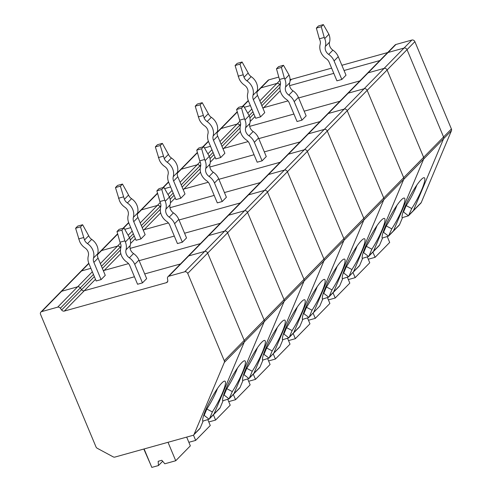 <?xml version="1.0" encoding="UTF-8"?>
<svg xmlns="http://www.w3.org/2000/svg" width="492" height="492" viewBox="0 0 492 492"><rect width="100%" height="100%" fill="white"/><g stroke="black" fill="none" stroke-linecap="round" stroke-linejoin="round"><path stroke-width="0.74" d="M289.579 85.663L333.797 73.363L289.579 85.663M344.049 70.51L379.83 60.553L344.049 70.51M387.678 52.546L341.872 65.288M331.614 68.142L291.479 79.31L290.028 80.793M260.963 103.541L279.647 84.476L280.225 85.276L279.647 84.476A2.448 2.091 -135.6 0 0 276.953 83.412A2.448 2.091 44.4 0 1 279.647 84.476L280.508 83.597M290.04 79.218A2.448 2.091 -135.6 0 0 291.479 79.31M94.359 276.627L61.641 310.009A2.448 2.091 -135.6 0 0 64.335 311.073L166.444 282.66A2.448 2.091 44.4 0 0 167.274 282.174A2.448 2.091 44.4 0 0 167.778 280.471L167.465 278.423A2.448 2.091 44.4 0 1 167.969 276.719A2.448 2.091 44.4 0 1 168.799 276.24L188.731 255.895A2.448 2.091 -135.6 0 0 187.901 256.381L207.839 236.037A2.448 2.091 44.4 0 1 208.669 235.557L228.602 215.213A2.448 2.091 -135.6 0 0 227.778 215.699L247.71 195.355A2.448 2.091 44.4 0 1 248.54 194.875L268.472 174.531A2.448 2.091 -135.6 0 0 267.648 175.017L287.58 154.672A2.448 2.091 44.4 0 1 288.41 154.193L308.349 133.849A2.448 2.091 -135.6 0 0 307.518 134.334L327.451 113.99A2.448 2.091 44.4 0 1 328.281 113.511L348.219 93.166A2.448 2.091 -135.6 0 0 347.389 93.652L367.327 73.308A2.448 2.091 44.4 0 1 368.151 72.828L388.09 52.484L404.03 48.05L388.09 52.484A2.448 2.091 -135.6 0 0 387.259 52.97A2.448 2.091 44.4 0 1 388.09 52.484L395.937 44.477L411.878 40.043A2.448 2.091 44.4 0 1 414.879 41.654L451.404 128.972L443.556 136.979A2.448 2.091 44.4 0 1 443.593 138.701A2.448 2.091 -135.6 0 0 443.556 136.979L407.032 49.661L443.556 136.979L423.624 157.323A2.448 2.091 44.4 0 1 423.661 159.045L393.465 230.908A2.448 2.091 44.4 0 1 393.09 231.474A2.448 2.091 -135.6 0 0 393.465 230.908L423.661 159.045A2.448 2.091 -135.6 0 0 423.624 157.323L403.686 177.661L367.161 90.344A2.448 2.091 -135.6 0 0 364.154 88.732L344.222 109.07L328.281 113.511L344.222 109.07A2.448 2.091 44.4 0 1 347.223 110.688L383.748 198.005A2.448 2.091 44.4 0 1 383.791 199.727L353.594 271.59A2.448 2.091 44.4 0 1 353.219 272.156A2.448 2.091 -135.6 0 0 353.594 271.59L383.791 199.727A2.448 2.091 -135.6 0 0 383.748 198.005L363.816 218.343L327.291 131.026A2.448 2.091 -135.6 0 0 324.283 129.414L304.351 149.752L288.41 154.193L304.351 149.752A2.448 2.091 44.4 0 1 307.352 151.37L343.877 238.688A2.448 2.091 44.4 0 1 343.92 240.41L313.724 312.272A2.448 2.091 44.4 0 1 313.349 312.838A2.448 2.091 -135.6 0 0 313.724 312.272L343.92 240.41A2.448 2.091 -135.6 0 0 343.877 238.688L323.945 259.026L287.42 171.714A2.448 2.091 -135.6 0 0 284.413 170.097L264.481 190.435L248.54 194.875L264.481 190.435A2.448 2.091 44.4 0 1 267.482 192.052L304.007 279.37A2.448 2.091 44.4 0 1 304.044 281.092L273.853 352.955A2.448 2.091 44.4 0 1 273.472 353.52A2.448 2.091 -135.6 0 0 273.853 352.955L304.044 281.092A2.448 2.091 -135.6 0 0 304.007 279.37L284.075 299.708L247.544 212.396A2.448 2.091 -135.6 0 0 244.542 210.779L224.61 231.117L208.669 235.557L224.61 231.117A2.448 2.091 44.4 0 1 227.612 232.734L264.136 320.052A2.448 2.091 44.4 0 1 264.173 321.774L233.983 393.637A2.448 2.091 44.4 0 1 233.602 394.209A2.448 2.091 -135.6 0 0 233.983 393.637L264.173 321.774A2.448 2.091 -135.6 0 0 264.136 320.052L244.198 340.39L207.673 253.079A2.448 2.091 -135.6 0 0 204.672 251.461L184.734 271.799A2.448 2.091 -135.6 0 1 187.741 273.417L224.266 360.734A2.448 2.091 -135.6 0 1 224.303 362.456L194.106 434.319A2.448 2.091 -135.6 0 1 193.731 434.891A2.448 2.091 -135.6 0 1 192.901 435.371L114.907 457.08A2.448 2.091 -135.6 0 1 113.16 456.847L97.256 448.286A2.448 2.091 44.4 0 1 95.995 446.902L40.553 314.376A2.448 2.091 -135.6 0 1 40.891 312.082A2.448 2.091 -135.6 0 1 41.722 311.602L57.662 307.162A2.448 2.091 44.4 0 1 60.356 308.232L80.294 287.888A2.448 2.091 -135.6 0 0 77.595 286.824L92.336 271.787M451.404 128.972A2.448 2.091 44.4 0 1 451.447 130.694L443.593 138.701L413.403 210.564L443.593 138.701L403.723 179.383A2.448 2.091 -135.6 0 0 403.686 177.661L367.161 90.344A2.448 2.091 -135.6 0 0 364.154 88.732L348.219 93.166L364.154 88.732L384.092 68.388L368.151 72.828L384.092 68.388A2.448 2.091 44.4 0 1 387.093 70.005L423.624 157.323L387.093 70.005A2.448 2.091 -135.6 0 0 384.092 68.388L404.03 48.05A2.448 2.091 44.4 0 1 407.032 49.661A2.448 2.091 -135.6 0 0 404.03 48.05L411.878 40.043M402.112 217.722L408.452 215.791L413.022 211.136A2.448 2.091 -135.6 0 0 413.403 210.564A2.448 2.091 44.4 0 1 413.022 211.136L420.875 203.128A2.448 2.091 44.4 0 0 421.25 202.556L451.447 130.694M278.798 77.072L268.86 79.839A2.448 2.091 44.4 0 0 268.035 80.325L260.188 88.332A2.448 2.091 44.4 0 1 261.012 87.847A2.448 2.091 -135.6 0 0 260.188 88.332L257.076 91.5M395.937 44.477A2.448 2.091 -135.6 0 0 395.107 44.963L367.327 73.308A2.448 2.091 44.4 0 1 368.151 72.828L348.219 93.166A2.448 2.091 -135.6 0 0 347.389 93.652L327.451 113.99A2.448 2.091 44.4 0 1 328.281 113.511L308.349 133.849L324.283 129.414L308.349 133.849A2.448 2.091 -135.6 0 0 307.518 134.334L287.58 154.672A2.448 2.091 44.4 0 1 288.41 154.193L268.472 174.531L284.413 170.097L268.472 174.531A2.448 2.091 -135.6 0 0 267.648 175.017L247.71 195.355A2.448 2.091 44.4 0 1 248.54 194.875L228.602 215.213L244.542 210.779L228.602 215.213A2.448 2.091 -135.6 0 0 227.778 215.699L207.839 236.037A2.448 2.091 44.4 0 1 208.669 235.557L188.731 255.895L204.672 251.461L188.731 255.895A2.448 2.091 -135.6 0 0 187.901 256.381L167.969 276.719M259.844 100.872L276.953 83.412L261.012 87.847L276.953 83.412L279.868 80.436M88.769 263.232L80.768 271.399A2.448 2.091 44.4 0 1 81.592 270.92A2.448 2.091 -135.6 0 0 80.768 271.399L40.891 312.082M90.885 268.331L81.592 270.92L90.885 268.331M120.78 253.485L104.206 270.391A2.448 2.091 44.4 0 1 103.215 270.428A2.448 2.091 -135.6 0 0 104.206 270.391L128.529 263.626L104.206 270.391L103.505 271.11M139.156 260.668L200.41 243.62L139.156 260.668M223.571 395.193L224.088 395.045L229.032 398.864L232.304 391.583A554.927 477.197 5 0 1 226.763 388.668A20.861 3.481 118.3 0 0 237.476 368.022M229.032 398.864L222.692 400.796M224.088 395.045L226.763 388.668L226.197 388.36M93.517 258.017A12.952 11.064 44.4 0 0 87.502 243.632A7.195 6.144 44.4 0 1 84.513 240.004L80.516 226.873L75.608 228.239L77.705 226.105L82.607 224.739L88.701 235.736A7.195 6.144 44.4 0 0 91.684 239.364A12.952 11.064 44.4 0 1 97.705 253.749A7.195 6.144 44.4 0 0 98.062 258.109L105.27 275.342L101.081 279.61L93.874 262.377A7.195 6.144 44.4 0 1 93.517 258.017L97.705 253.749M80.516 226.873L82.607 224.739M101.081 279.61L96.18 280.975L88.966 263.743A12.952 11.064 44.4 0 1 88.326 255.895A7.195 6.144 44.4 0 0 84.981 247.9A12.952 11.064 44.4 0 1 79.612 241.369L75.608 228.239M193.461 435.119L195.668 440.401L210.268 425.506L207.845 419.719M195.668 440.401L188.848 442.302M232.304 391.583A23.019 3.838 118.3 0 0 244.69 360.765A23.019 3.838 118.3 0 0 230.705 379.16A23.019 3.838 118.3 0 0 222.882 401.195L220.115 407.782L209.598 418.514L212.366 411.927A23.019 3.838 118.3 0 0 224.752 381.109A23.019 3.838 118.3 0 0 210.767 399.504A23.019 3.838 118.3 0 0 202.95 421.533L200.176 428.126L194.106 434.319M88.867 263.497L61.66 291.258L77.595 286.824L61.66 291.258A2.448 2.091 -135.6 0 0 60.83 291.744A2.448 2.091 -135.6 0 1 61.66 291.258L41.722 311.602M379.147 245.692L373.151 251.818A2.448 2.091 -135.6 0 0 373.533 251.246L403.723 179.383L244.241 342.118L214.045 413.975A2.448 2.091 -135.6 0 1 213.669 414.547A2.448 2.091 -135.6 0 0 214.045 413.975L244.241 342.118A2.448 2.091 -135.6 0 0 244.198 340.39L207.673 253.079A2.448 2.091 -135.6 0 0 204.672 251.461L224.61 231.117A2.448 2.091 -135.6 0 1 227.612 232.734L264.136 320.052L284.075 299.708L247.544 212.396A2.448 2.091 -135.6 0 0 244.542 210.779L264.481 190.435A2.448 2.091 -135.6 0 1 267.482 192.052L304.007 279.37L323.945 259.026L287.42 171.714A2.448 2.091 -135.6 0 0 284.413 170.097L304.351 149.752A2.448 2.091 -135.6 0 1 307.352 151.37L343.877 238.688L363.816 218.343L327.291 131.026A2.448 2.091 -135.6 0 0 324.283 129.414L344.222 109.07A2.448 2.091 -135.6 0 1 347.223 110.688L383.748 198.005L403.686 177.661A2.448 2.091 -135.6 0 1 403.723 179.383L373.533 251.246L369.08 255.785L371.854 249.198A23.019 3.838 118.3 0 0 384.24 218.38A23.019 3.838 118.3 0 0 370.255 236.775A23.019 3.838 118.3 0 0 362.432 258.804L359.664 265.397L348.754 276.713L342.309 278.749M95.479 279.302L84.273 290.735L134.439 276.775L84.273 290.735A2.448 2.091 -135.6 0 1 81.58 289.665L80.294 287.888L81.58 289.665A2.448 2.091 -135.6 0 0 84.273 290.735L64.335 311.073M180.472 263.964L144.697 273.921L180.472 263.964M219.66 408.421L220.115 407.782M83.505 237.581L78.597 238.946M210.502 146.284L204.512 147.951L210.502 146.284M240.391 131.438L223.823 148.344A2.448 2.091 44.4 0 1 222.827 148.381A2.448 2.091 -135.6 0 0 223.823 148.344L248.14 141.579L223.823 148.344L223.116 149.064M258.767 138.621L320.021 121.573L258.767 138.621M343.188 273.146L343.699 272.998L348.643 276.818M343.699 272.998L346.38 266.621A20.861 3.481 118.3 0 0 357.087 245.975M345.808 266.313L346.38 266.621A554.927 477.197 5 0 0 351.915 269.536A23.019 3.838 118.3 0 0 364.301 238.718A23.019 3.838 118.3 0 0 350.316 257.113A23.019 3.838 118.3 0 0 342.5 279.148L339.726 285.735L329.209 296.467L331.977 289.88A23.019 3.838 118.3 0 0 344.363 259.063A23.019 3.838 118.3 0 0 330.384 277.457A23.019 3.838 118.3 0 0 322.561 299.487L319.794 306.079L308.884 317.395L319.794 306.079M213.134 135.97A12.952 11.064 44.4 0 0 207.114 121.585A7.195 6.144 44.4 0 1 204.131 117.957L200.127 104.827L195.226 106.192L197.317 104.052L202.224 102.687L208.313 113.689A7.195 6.144 44.4 0 0 211.302 117.317A12.952 11.064 44.4 0 1 217.316 131.696A7.195 6.144 44.4 0 0 217.673 136.063L224.881 153.289L220.699 157.563L213.491 140.331A7.195 6.144 44.4 0 1 213.134 135.97L217.316 131.696M200.127 104.827L202.224 102.687M220.699 157.563L215.791 158.928L208.583 141.696A12.952 11.064 44.4 0 1 207.938 133.849A7.195 6.144 44.4 0 0 204.598 125.854A12.952 11.064 44.4 0 1 199.223 119.322L195.226 106.192M313.09 313.103L315.286 318.355L329.88 303.459L327.463 297.672M315.286 318.355L308.466 320.255M351.915 269.536L349.148 276.129M197.452 152.698L181.271 169.211L197.212 164.777L200.127 161.8M181.222 184.912L199.906 165.841L200.484 166.64L199.906 165.841A2.448 2.091 -135.6 0 0 197.212 164.777L181.271 169.211A2.448 2.091 -135.6 0 0 180.441 169.697L177.335 172.864M363.852 220.065L333.656 291.928A2.448 2.091 -135.6 0 1 333.281 292.5A2.448 2.091 -135.6 0 0 333.656 291.928L363.852 220.065A2.448 2.091 -135.6 0 0 363.816 218.343A2.448 2.091 -135.6 0 1 363.852 220.065M300.083 141.917L264.309 151.874L300.083 141.917M254.056 154.728L209.838 167.028L254.056 154.728M339.277 286.375L339.726 285.735M203.116 115.534L198.208 116.899M93.449 274.462L80.294 287.888A2.448 2.091 -135.6 0 0 77.595 286.824L57.662 307.162M224.303 362.456L244.241 342.118A2.448 2.091 -135.6 0 0 244.198 340.39L224.266 360.734M203.639 415.531L204.149 415.389L209.094 419.202L202.759 421.14M61.641 310.009L60.356 308.232M168.799 276.24L184.734 271.799M199.727 428.766L200.176 428.126M142.477 282.888L146.659 278.613L138.91 260.09A12.952 11.064 -135.6 0 0 133.541 253.558L129.353 257.826A12.952 11.064 -135.6 0 1 134.728 264.364L142.477 282.888L137.569 284.253L129.82 265.729A7.195 6.144 -135.6 0 0 126.831 262.095A12.952 11.064 -135.6 0 1 120.817 247.716A7.195 6.144 -135.6 0 0 120.46 243.355L119.986 242.224L124.894 240.859L125.368 241.99A12.952 11.064 -135.6 0 1 126.007 249.838A7.195 6.144 -135.6 0 0 129.353 257.826M133.541 253.558A7.195 6.144 -135.6 0 1 130.195 245.57A12.952 11.064 -135.6 0 0 129.55 237.716L124.002 228.011L121.905 230.145L124.894 240.859M119.986 242.224L116.998 231.511L121.905 230.145M124.002 228.011L119.095 229.377L116.998 231.511M212.366 411.927A554.927 477.197 5 0 1 206.831 409.012A20.861 3.481 118.3 0 0 217.538 388.366M206.259 408.704L206.831 409.012L204.149 415.389M168.018 442.296L175.736 460.746L190.336 445.85L186.677 437.105M175.736 460.746L164.808 463.784L161.85 460.284L158.172 461.305L158.449 465.555L162.667 461.25M158.449 465.555L151.819 467.4L144.101 448.95M150.946 465.315L143.818 449.03M209.094 419.202L209.598 418.514M177.274 173.289L181.271 169.211A2.448 2.091 -135.6 0 0 180.441 169.697L197.378 152.415M200.767 164.961L199.906 165.841A2.448 2.091 -135.6 0 0 197.212 164.777L180.103 182.237M164.642 188.633L170.632 186.966L164.642 188.633M323.25 293.484L323.761 293.343L328.711 297.156L322.371 299.093M280.151 162.255L218.897 179.303L280.151 162.255M208.27 182.261L183.953 189.026A2.448 2.091 44.4 0 1 182.956 189.063A2.448 2.091 -135.6 0 0 183.953 189.026L208.27 182.261M262.088 160.841L266.277 156.567L258.528 138.043A12.952 11.064 -135.6 0 0 253.152 131.512L248.964 135.78A12.952 11.064 -135.6 0 1 254.339 142.317L262.088 160.841L257.181 162.206L249.432 143.682A7.195 6.144 -135.6 0 0 246.449 140.048A12.952 11.064 -135.6 0 1 240.434 125.669A7.195 6.144 -135.6 0 0 240.071 121.309L239.604 120.177L244.506 118.812L244.979 119.943A12.952 11.064 -135.6 0 1 245.625 127.791A7.195 6.144 -135.6 0 0 248.964 135.78M253.152 131.512A7.195 6.144 -135.6 0 1 249.807 123.517A12.952 11.064 -135.6 0 0 249.167 115.669L243.614 105.965L241.523 108.099L244.506 118.812M239.604 120.177L236.615 109.464L241.523 108.099M243.614 105.965L238.706 107.33L236.615 109.464M331.977 289.88A554.927 477.197 5 0 1 326.442 286.965A20.861 3.481 118.3 0 0 337.155 266.32M325.87 286.658L326.442 286.965L323.761 293.343M293.152 333.447L295.348 338.699L309.948 323.804L307.525 318.017M295.348 338.699L288.527 340.593M328.711 297.156L329.209 296.467M299.407 327.057L293.41 333.182A2.448 2.091 -135.6 0 0 293.786 332.61L289.339 337.149L292.107 330.562A23.019 3.838 118.3 0 0 304.493 299.745A23.019 3.838 118.3 0 0 290.508 318.139A23.019 3.838 118.3 0 0 282.691 340.169L279.923 346.762L269.007 358.078L279.567 347.309M157.581 193.381L141.401 209.893A2.448 2.091 -135.6 0 0 140.571 210.379L137.465 213.546M141.345 225.594L160.035 206.523L160.613 207.323L160.035 206.523A2.448 2.091 -135.6 0 0 157.342 205.459L141.401 209.893L157.342 205.459L160.257 202.483M260.213 182.6L224.438 192.556L260.213 182.6M214.18 195.41L169.968 207.71L214.18 195.41M323.982 260.754A2.448 2.091 -135.6 0 0 323.945 259.026A2.448 2.091 -135.6 0 1 323.982 260.754L293.786 332.61L323.982 260.754M124.771 229.315L130.761 227.648L124.771 229.315M283.38 334.166L283.89 334.025L288.835 337.838L282.5 339.775M240.28 202.938L179.026 219.986L240.28 202.938M168.399 222.944L144.082 229.709A2.448 2.091 44.4 0 1 143.086 229.746A2.448 2.091 -135.6 0 0 144.082 229.709L168.399 222.944M279.468 347.401L279.923 346.762M222.218 201.523L226.4 197.249L218.657 178.725A12.952 11.064 -135.6 0 0 213.282 172.194L209.094 176.462A12.952 11.064 -135.6 0 1 214.469 182.999L222.218 201.523L217.31 202.888L209.561 184.365A7.195 6.144 -135.6 0 0 206.578 180.73A12.952 11.064 -135.6 0 1 200.558 166.351A7.195 6.144 -135.6 0 0 200.201 161.991L199.727 160.859L204.635 159.494L205.109 160.626A12.952 11.064 -135.6 0 1 205.754 168.473A7.195 6.144 -135.6 0 0 209.094 176.462M213.282 172.194A7.195 6.144 -135.6 0 1 209.936 164.199A12.952 11.064 -135.6 0 0 209.297 156.351L203.743 146.647L201.646 148.781L204.635 159.494M199.727 160.859L196.745 150.146L201.646 148.781M203.743 146.647L198.836 148.012L196.745 150.146M292.107 330.562A554.927 477.197 5 0 1 286.572 327.647A20.861 3.481 118.3 0 0 297.285 307.002M286 327.34L286.572 327.647L283.89 334.025M253.282 374.129L255.477 379.381L270.077 364.486L267.654 358.699M255.477 379.381L248.657 381.275M288.835 337.838L289.339 337.149M259.53 367.739L253.54 373.865A2.448 2.091 -135.6 0 0 253.915 373.293L249.469 377.831L252.236 371.245A23.019 3.838 118.3 0 0 264.622 340.427A23.019 3.838 118.3 0 0 250.637 358.822A23.019 3.838 118.3 0 0 242.82 380.851L240.053 387.444L229.53 398.176M117.711 234.063L101.53 250.576A2.448 2.091 -135.6 0 0 100.7 251.061L97.594 254.229M101.475 266.277L120.165 247.205L120.743 248.005L120.165 247.205A2.448 2.091 -135.6 0 0 117.471 246.141L101.53 250.576L117.471 246.141L120.38 243.165M220.342 223.282L184.568 233.239L220.342 223.282M174.309 236.092L130.097 248.392L174.309 236.092M284.112 301.436A2.448 2.091 -135.6 0 0 284.075 299.708A2.448 2.091 -135.6 0 1 284.112 301.436L253.915 373.293L284.112 301.436M243.509 374.849L244.02 374.707L248.964 378.52L242.63 380.457M239.598 388.083L240.053 387.444M182.347 242.205L186.53 237.931L178.78 219.407A12.952 11.064 -135.6 0 0 173.412 212.876L169.223 217.144A12.952 11.064 -135.6 0 1 174.598 223.682L182.347 242.205L177.44 243.571L169.691 225.047A7.195 6.144 -135.6 0 0 166.708 221.412A12.952 11.064 -135.6 0 1 160.687 207.034A7.195 6.144 -135.6 0 0 160.331 202.673L159.857 201.542L164.765 200.176L165.238 201.308A12.952 11.064 -135.6 0 1 165.878 209.155A7.195 6.144 -135.6 0 0 169.223 217.144M173.412 212.876A7.195 6.144 -135.6 0 1 170.066 204.881A12.952 11.064 -135.6 0 0 169.426 197.034L163.873 187.329L161.776 189.463L164.765 200.176M159.857 201.542L156.874 190.828L161.776 189.463M163.873 187.329L158.965 188.694L156.874 190.828M252.236 371.245A554.927 477.197 5 0 1 246.701 368.33A20.861 3.481 118.3 0 0 257.414 347.684M246.129 368.022L246.701 368.33L244.02 374.707M213.411 414.811L215.607 420.063L230.207 405.168L227.784 399.381M215.607 420.063L208.786 421.958M248.964 378.52L249.469 377.831M303.318 313.828L303.828 313.681L308.884 317.395M308.773 317.5L302.439 319.431M303.828 313.681L306.51 307.303A20.861 3.481 118.3 0 0 317.217 286.658M305.938 306.996L306.51 307.303A554.927 477.197 5 0 0 312.045 310.218A23.019 3.838 118.3 0 0 324.431 279.401A23.019 3.838 118.3 0 0 310.446 297.795A23.019 3.838 118.3 0 0 302.623 319.831L299.856 326.417L293.786 332.61A2.448 2.091 -135.6 0 1 293.41 333.182L288.939 337.74M173.258 176.653A12.952 11.064 44.4 0 0 167.243 162.268A7.195 6.144 44.4 0 1 164.26 158.639L160.257 145.509L155.349 146.874L157.446 144.734L162.354 143.369L168.442 154.371A7.195 6.144 44.4 0 0 171.431 158A12.952 11.064 44.4 0 1 177.446 172.385A7.195 6.144 44.4 0 0 177.803 176.745L185.01 193.977L180.828 198.245L173.614 181.013A7.195 6.144 44.4 0 1 173.258 176.653L177.446 172.385M160.257 145.509L162.354 143.369M180.828 198.245L175.921 199.611L168.713 182.378A12.952 11.064 44.4 0 1 168.067 174.531A7.195 6.144 44.4 0 0 164.728 166.536A12.952 11.064 44.4 0 1 159.353 160.005L155.349 146.874M273.214 353.785L275.415 359.037L290.009 344.142L287.592 338.355M275.415 359.037L268.589 360.937M312.045 310.218L309.277 316.811M160.896 205.644L160.035 206.523A2.448 2.091 -135.6 0 0 157.342 205.459L140.232 222.919M137.403 213.971L141.401 209.893A2.448 2.091 -135.6 0 0 140.571 210.379L157.508 193.098M299.499 326.971L299.856 326.417M163.246 156.216L158.338 157.581M263.441 354.511L263.958 354.363L269.007 358.078M268.903 358.182L262.562 360.113M263.958 354.363L266.639 347.985A20.861 3.481 118.3 0 0 277.347 327.34M266.067 347.678L266.639 347.985A554.927 477.197 5 0 0 272.174 350.901A23.019 3.838 118.3 0 0 284.56 320.083A23.019 3.838 118.3 0 0 270.575 338.478A23.019 3.838 118.3 0 0 262.753 360.513L259.985 367.1L253.915 373.293A2.448 2.091 -135.6 0 1 253.54 373.865L249.069 378.422M133.387 217.335A12.952 11.064 44.4 0 0 127.373 202.95A7.195 6.144 44.4 0 1 124.39 199.322L120.386 186.191L115.479 187.557L117.576 185.422L122.477 184.057L128.572 195.053A7.195 6.144 44.4 0 0 131.561 198.682A12.952 11.064 44.4 0 1 137.576 213.067A7.195 6.144 44.4 0 0 137.932 217.427L145.14 234.659L140.952 238.928L133.744 221.695A7.195 6.144 44.4 0 1 133.387 217.335L137.576 213.067M120.386 186.191L122.477 184.057M140.952 238.928L136.05 240.293L128.843 223.06A12.952 11.064 44.4 0 1 128.197 215.213A7.195 6.144 44.4 0 0 124.857 207.218A12.952 11.064 44.4 0 1 119.482 200.687L115.479 187.557M233.343 394.467L235.539 399.719L250.139 384.824L247.722 379.037M235.539 399.719L228.718 401.62M272.174 350.901L269.407 357.493M121.026 246.326L120.165 247.205A2.448 2.091 -135.6 0 0 117.471 246.141L100.356 263.601M97.533 254.653L101.53 250.576A2.448 2.091 -135.6 0 0 100.7 251.061L117.631 233.78M259.628 367.653L259.985 367.1M123.375 196.898L118.467 198.264M237.328 112.016L221.142 128.529A2.448 2.091 -135.6 0 0 220.311 129.015L217.206 132.182M221.093 144.224L239.776 125.159L240.354 125.958L239.776 125.159A2.448 2.091 -135.6 0 0 237.083 124.095L221.142 128.529L237.083 124.095L239.998 121.118M339.96 101.235L304.179 111.192L339.96 101.235M293.927 114.046L249.708 126.346L293.927 114.046M363.121 252.802L363.637 252.66L368.582 256.473L362.241 258.405M359.209 266.037L359.664 265.397M301.959 120.159L306.147 115.884L298.398 97.361A12.952 11.064 -135.6 0 0 293.023 90.829L288.835 95.097A12.952 11.064 -135.6 0 1 294.21 101.635L301.959 120.159L297.051 121.524L289.302 103A7.195 6.144 -135.6 0 0 286.319 99.366A12.952 11.064 -135.6 0 1 280.305 84.987A7.195 6.144 -135.6 0 0 279.948 80.626L279.474 79.495L284.376 78.13L284.85 79.261A12.952 11.064 -135.6 0 1 285.495 87.109A7.195 6.144 -135.6 0 0 288.835 95.097M293.023 90.829A7.195 6.144 -135.6 0 1 289.683 82.834A12.952 11.064 -135.6 0 0 289.038 74.987L283.484 65.282L281.393 67.416L284.376 78.13M279.474 79.495L276.486 68.782L281.393 67.416M283.484 65.282L278.577 66.648L276.486 68.782M371.854 249.198A554.927 477.197 5 0 1 366.312 246.283A20.861 3.481 118.3 0 0 377.026 225.637M365.74 245.975L366.312 246.283L363.637 252.66M333.022 292.765L335.218 298.017L349.818 283.121L347.395 277.334M335.218 298.017L328.398 299.911M368.582 256.473L369.08 255.785M250.373 105.602L244.383 107.268L250.373 105.602M280.268 90.756L263.694 107.662A2.448 2.091 44.4 0 1 262.697 107.699A2.448 2.091 -135.6 0 0 263.694 107.662L288.011 100.897L263.694 107.662L262.986 108.381M298.638 97.939L359.892 80.891L298.638 97.939M383.059 232.464L383.569 232.316L388.514 236.135L391.786 228.854A554.927 477.197 5 0 1 386.251 225.939A20.861 3.481 118.3 0 0 396.964 205.293M388.514 236.135L382.179 238.067M383.569 232.316L386.251 225.939L385.679 225.631M253.005 95.288A12.952 11.064 44.4 0 0 246.984 80.903A7.195 6.144 44.4 0 1 244.001 77.275L239.998 64.144L235.096 65.51L237.187 63.37L242.095 62.004L248.189 73.007A7.195 6.144 44.4 0 0 251.172 76.635A12.952 11.064 44.4 0 1 257.187 91.014A7.195 6.144 44.4 0 0 257.544 95.38L264.751 112.606L260.569 116.881L253.362 99.648A7.195 6.144 44.4 0 1 253.005 95.288L257.187 91.014M239.998 64.144L242.095 62.004M260.569 116.881L255.662 118.246L248.454 101.014A12.952 11.064 44.4 0 1 247.808 93.166A7.195 6.144 44.4 0 0 244.469 85.171A12.952 11.064 44.4 0 1 239.094 78.64L235.096 65.51M352.961 272.42L355.156 277.673L369.756 262.777L367.333 256.99M355.156 277.673L348.336 279.573M391.786 228.854A23.019 3.838 118.3 0 0 404.172 198.036A23.019 3.838 118.3 0 0 390.187 216.431A23.019 3.838 118.3 0 0 382.37 238.466L379.596 245.053L373.533 251.246A2.448 2.091 -135.6 0 1 373.151 251.818L368.686 256.375M240.637 124.279L239.776 125.159A2.448 2.091 -135.6 0 0 237.083 124.095L219.973 141.555M217.144 132.606L221.142 128.529A2.448 2.091 -135.6 0 0 220.311 129.015L237.249 111.733M379.24 245.606L379.596 245.053M242.987 74.852L238.079 76.217M408.557 215.693L411.724 208.516A23.019 3.838 118.3 0 0 424.11 177.698A23.019 3.838 118.3 0 0 410.125 196.093A23.019 3.838 118.3 0 0 402.302 218.122L399.535 224.715L389.018 235.447M399.08 225.354L399.535 224.715M341.829 79.47L346.017 75.202L338.268 56.678A12.952 11.064 -135.6 0 0 332.893 50.147L328.705 54.415A12.952 11.064 -135.6 0 1 334.08 60.953L341.829 79.47L336.922 80.836L329.179 62.318A7.195 6.144 -135.6 0 0 326.19 58.683A12.952 11.064 -135.6 0 1 320.175 44.305A7.195 6.144 -135.6 0 0 319.818 39.944L319.345 38.813L324.253 37.447L324.72 38.579A12.952 11.064 -135.6 0 1 325.366 46.426A7.195 6.144 -135.6 0 0 328.705 54.415M332.893 50.147A7.195 6.144 -135.6 0 1 329.554 42.152A12.952 11.064 -135.6 0 0 328.908 34.305L323.355 24.6L321.264 26.734L324.253 37.447M319.345 38.813L316.356 28.099L321.264 26.734M323.355 24.6L318.447 25.965L316.356 28.099M411.724 208.516A554.927 477.197 5 0 1 406.183 205.601A20.861 3.481 118.3 0 0 416.896 184.955M405.617 205.293L406.183 205.601L403.508 211.978L408.452 215.791M372.893 252.082L375.088 257.334L389.689 242.439L387.272 236.652M375.088 257.334L368.268 259.229M402.991 212.12L403.508 211.978M421.25 202.556L408.95 215.102M268.86 79.839L257.015 91.924M414.879 41.654L187.741 273.417M93.874 262.377L98.062 258.109M87.502 243.632L91.684 239.364M84.513 240.004L88.701 235.736M213.491 140.331L217.673 136.063M207.114 121.585L211.302 117.317M204.131 117.957L208.313 113.689M207.975 153.793L211.947 149.74M209.266 156.29L213.067 152.415M215.09 157.255L210.287 162.157M213.971 154.58L210.016 158.615M166.444 282.66L167.741 281.338M130.195 245.57L126.007 249.838M129.55 237.716L125.368 241.99M138.91 260.09L134.728 264.364M168.608 182.132L163.381 187.464M200.195 168.633L182.126 187.071M200.521 172.12L183.245 189.746M249.807 123.517L245.625 127.791M249.167 115.669L244.979 119.943M258.528 138.043L254.339 142.317M128.738 222.815L123.51 228.147M160.324 209.315L142.256 227.759M160.65 212.802L143.375 230.428M209.936 164.199L205.754 168.473M209.297 156.351L205.109 160.626M218.657 178.725L214.469 182.999M120.454 249.998L102.385 268.441M170.066 204.881L165.878 209.155M169.426 197.034L165.238 201.308M178.78 219.407L174.598 223.682M173.614 181.013L177.803 176.745M167.243 162.268L171.431 158M164.26 158.639L168.442 154.371M168.104 194.475L172.077 190.422M169.396 196.972L173.196 193.098M175.22 197.938L170.417 202.839M174.1 195.262L170.146 199.297M133.744 221.695L137.932 217.427M127.373 202.95L131.561 198.682M124.39 199.322L128.572 195.053M128.234 235.158L132.207 231.105M129.525 237.654L133.326 233.78M135.349 238.62L130.546 243.522M134.23 235.945L130.275 239.979M208.479 141.45L203.251 146.782M240.065 127.951L221.997 146.388M289.683 82.834L285.495 87.109M289.038 74.987L284.85 79.261M298.398 97.361L294.21 101.635M253.362 99.648L257.544 95.38M246.984 80.903L251.172 76.635M244.001 77.275L248.189 73.007M247.845 113.111L251.818 109.058M249.143 115.608L252.937 111.733M254.961 116.573L250.157 121.475M253.841 113.898L249.887 117.932M248.355 100.768L243.122 106.1M279.936 87.269L261.867 105.706M329.554 42.152L325.366 46.426M328.908 34.305L324.72 38.579M338.268 56.678L334.08 60.953M229.137 398.766L239.696 387.991M219.758 408.335L209.198 419.104M348.748 276.719L359.308 265.944M339.369 286.289L328.816 297.057M199.82 428.673L193.731 434.891M168.51 181.868L162.895 187.6M128.64 222.55L123.025 228.282M208.38 141.186L202.766 146.917M388.618 236.037L399.178 225.262M248.251 100.503L242.636 106.235"/></g></svg>

